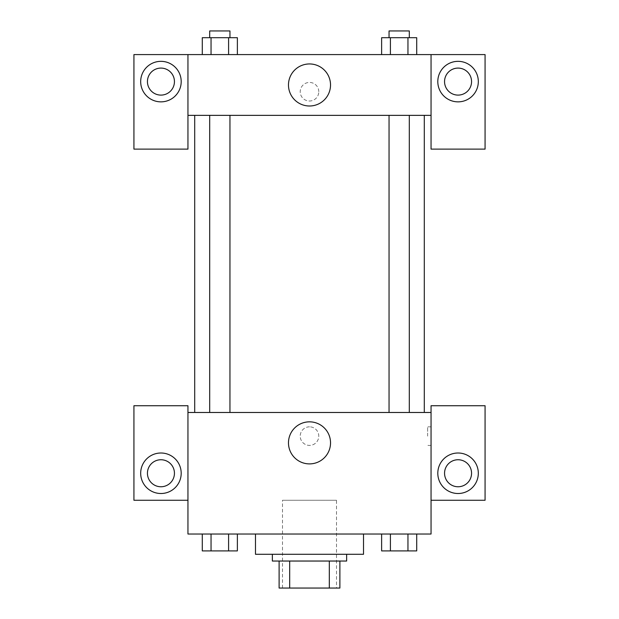 <?xml version="1.0" encoding="UTF-8"?>
<svg xmlns="http://www.w3.org/2000/svg" width="619" height="619" viewBox="0 0 619 619"><rect width="100%" height="100%" fill="white"/><g stroke="black" fill="none" stroke-linecap="round" stroke-linejoin="round"><path stroke-width="0.46" stroke-dasharray="3.1 2.32" d="M336.512 500.268L282.488 500.268L336.512 500.268L336.512 588.05L282.488 588.05L336.512 588.05M289.684 588.05L279.115 588.05L279.115 561.038L289.684 561.038L289.684 588.05L339.885 588.05M329.316 561.038L289.684 561.038L329.316 561.038L329.316 588.05M289.684 561.038L279.115 561.038M272.36 561.038L346.64 561.038M309.5 554.284L272.36 554.284L309.5 554.284M363.523 554.284L255.477 554.284M363.523 534.027L255.477 534.027L363.523 534.027M390.403 550.91L390.403 534.027L390.403 550.91L381.629 550.91L390.403 550.91L390.403 534.027L407.952 534.027L381.629 534.027L416.742 534.027L381.613 534.027L407.952 534.027L407.952 550.91L416.719 550.91L407.952 550.91L416.719 550.91L416.719 534.027L381.613 534.027L381.629 550.91L407.952 550.91L390.403 550.91L407.952 550.91L407.952 534.027L416.719 534.027M202.281 534.027L202.281 550.91L211.048 550.91L202.281 550.91L211.048 550.91L211.048 534.027L228.597 534.027L202.281 534.027L237.387 534.027L202.258 534.027L228.597 534.027L211.048 534.027L211.048 550.91L237.371 550.91L228.597 550.91L237.371 550.91L237.371 534.027L228.597 534.027L237.387 534.027L228.597 534.027L228.597 550.91L211.048 550.91L228.597 550.91L228.597 534.027L211.048 534.027L237.371 534.027M187.952 500.268L187.952 405.724L133.928 405.724L133.928 500.268L187.952 500.268L187.952 534.027L431.048 534.027L431.048 500.268L485.072 500.268L485.072 405.724L431.048 405.724L431.048 500.268M187.952 436.116L187.952 445.401L187.959 436.116M160.94 493.513A20.257 20.257 0 0 0 178.481 463.128A20.257 20.257 0 0 0 143.399 463.128A20.257 20.257 0 0 0 160.94 493.513M174.442 473.256A13.502 13.502 0 0 1 154.185 484.948A13.502 13.502 0 0 1 154.185 461.557A13.502 13.502 0 0 1 174.442 473.256M288.477 442.864A21.023 21.023 0 0 0 320.015 461.078A21.023 21.023 0 0 0 320.015 424.657A21.023 21.023 0 0 0 288.477 442.864M431.048 436.116L431.048 445.401L431.048 436.116M427.644 436.116L427.644 426.831L427.644 436.116M458.06 493.513A20.257 20.257 0 0 0 475.601 463.128A20.257 20.257 0 0 0 440.519 463.128A20.257 20.257 0 0 0 458.06 493.513M471.562 473.256A13.502 13.502 0 0 1 451.305 484.948A13.502 13.502 0 0 1 451.305 461.557A13.502 13.502 0 0 1 471.562 473.256M309.5 426.831A9.285 9.285 0 0 0 301.461 440.759A9.285 9.285 0 0 0 317.539 440.759A9.285 9.285 0 0 0 309.5 426.831A9.285 9.285 0 0 1 317.539 440.759A9.285 9.285 0 0 1 301.461 440.759A9.285 9.285 0 0 1 309.5 426.831M187.952 412.478L431.048 412.478M229.951 412.478L209.694 412.478L229.951 412.478L209.694 412.478L229.951 412.478L229.951 115.358L209.694 115.358L229.951 115.358M409.306 412.478L389.049 412.478L409.306 412.478L389.049 412.478L409.306 412.478L409.306 115.358L389.049 115.358L409.306 115.358M424.294 412.478L194.706 412.478L424.294 412.478M424.294 115.358L194.706 115.358L424.294 115.358M431.048 115.358L187.952 115.358L187.952 149.125L133.928 149.125L133.928 54.588L485.072 54.588L485.072 149.125L431.048 149.125L431.048 54.588M318.785 91.728A9.285 9.285 0 0 0 304.858 83.681A9.285 9.285 0 0 0 304.858 99.767A9.285 9.285 0 0 0 318.785 91.728A9.285 9.285 0 0 1 304.858 99.767A9.285 9.285 0 0 1 304.858 83.681A9.285 9.285 0 0 1 318.785 91.728M174.442 81.592A13.502 13.502 0 0 0 154.185 69.901A13.502 13.502 0 0 0 154.185 93.291A13.502 13.502 0 0 0 174.442 81.592M471.562 81.592A13.502 13.502 0 0 0 451.305 69.901A13.502 13.502 0 0 0 451.305 93.291A13.502 13.502 0 0 0 471.562 81.592M160.94 101.856A20.257 20.257 0 0 0 178.481 71.464A20.257 20.257 0 0 0 143.399 71.464A20.257 20.257 0 0 0 160.94 101.856M458.06 101.856A20.257 20.257 0 0 0 475.601 71.464A20.257 20.257 0 0 0 440.519 71.464A20.257 20.257 0 0 0 458.06 101.856M187.952 54.588L187.952 115.358M237.371 54.588L202.258 54.588L237.387 54.588L211.048 54.588L237.371 54.588L237.371 37.705L228.597 37.705L237.371 37.705L228.597 37.705L228.597 54.588L202.281 54.588L228.597 54.588L228.597 37.705L211.048 37.705L228.597 37.705L228.597 54.588M381.629 54.588L416.742 54.588L381.613 54.588L416.719 54.588L381.629 54.588L381.629 37.705L416.719 37.705L407.952 37.705L407.952 54.588L407.952 37.705L390.403 37.705L390.403 54.588L390.403 37.705L381.629 37.705L416.719 37.705L416.719 54.588M288.477 84.973A21.023 21.023 0 0 0 320.015 103.18A21.023 21.023 0 0 0 320.015 66.767A21.023 21.023 0 0 0 288.477 84.973M431.048 91.728L431.048 101.013L431.041 91.728M187.952 91.728L187.952 101.013L187.959 91.728M409.306 37.705L389.049 37.705L409.306 37.705L389.049 37.705L409.306 37.705L409.306 30.95L389.049 30.95L409.306 30.95L389.049 30.95L389.049 37.705M202.281 54.588L202.281 37.705L211.048 37.705L211.048 54.588L202.281 54.588L211.048 54.588L211.048 37.705L202.281 37.705L228.597 37.705M229.951 37.705L209.694 37.705L229.951 37.705L209.694 37.705L229.951 37.705L229.951 30.95L209.694 30.95L229.951 30.95L209.694 30.95L209.694 37.705M407.952 37.705L407.952 54.588M390.403 37.705L390.403 54.588M211.048 37.705L211.048 54.588M409.306 550.91L389.049 550.91M229.951 550.91L209.694 550.91M407.952 534.027L407.952 550.91M390.403 534.027L381.629 534.027M228.597 534.027L228.597 550.91M211.048 534.027L211.048 550.91M282.488 588.05L282.488 500.268M431.048 426.831L427.644 426.831M431.048 445.401L427.644 445.401M209.694 115.358L209.694 412.478M389.049 115.358L389.049 412.478"/><path stroke-width="0.93" d="M329.316 561.038L329.316 588.05L279.115 588.05L279.115 561.038M329.316 588.05L339.885 588.05L339.885 561.038L339.885 588.05M346.64 554.284L346.64 561.038L272.36 561.038L272.36 554.284M289.684 561.038L289.684 588.05M255.477 534.027L255.477 554.284L363.523 554.284L363.523 534.027M431.048 500.268L485.072 500.268L485.072 405.724L431.048 405.724L431.048 534.027L187.952 534.027L187.952 405.724L133.928 405.724L133.928 500.268L187.952 500.268M160.94 493.513A20.257 20.257 0 0 1 143.399 463.128A20.257 20.257 0 0 1 178.481 463.128A20.257 20.257 0 0 1 160.94 493.513M147.438 473.256A13.502 13.502 0 0 1 160.94 459.747A13.502 13.502 0 0 1 174.442 473.256A13.502 13.502 0 0 1 160.94 486.758A13.502 13.502 0 0 1 147.438 473.256M288.477 442.864A21.023 21.023 0 0 1 320.015 424.657A21.023 21.023 0 0 1 320.015 461.078A21.023 21.023 0 0 1 288.477 442.864M431.048 412.478L187.952 412.478M458.06 493.513A20.257 20.257 0 0 1 440.519 463.128A20.257 20.257 0 0 1 475.601 463.128A20.257 20.257 0 0 1 458.06 493.513M444.558 473.256A13.502 13.502 0 0 1 458.06 459.747A13.502 13.502 0 0 1 471.562 473.256A13.502 13.502 0 0 1 458.06 486.758A13.502 13.502 0 0 1 444.558 473.256M424.294 115.358L424.294 412.478M409.306 412.478L409.306 115.358M229.951 115.358L229.951 412.478M431.048 115.358L431.048 149.125L485.072 149.125L485.072 54.588L431.048 54.588L431.048 115.358L187.952 115.358L187.952 149.125L133.928 149.125L133.928 54.588L187.952 54.588L187.952 115.358M174.442 81.592A13.502 13.502 0 0 1 160.94 95.102A13.502 13.502 0 0 1 147.438 81.592A13.502 13.502 0 0 1 160.94 68.09A13.502 13.502 0 0 1 174.442 81.592M160.94 101.856A20.257 20.257 0 0 1 143.399 71.464A20.257 20.257 0 0 1 178.481 71.464A20.257 20.257 0 0 1 160.94 101.856M471.562 81.592A13.502 13.502 0 0 1 451.305 93.291A13.502 13.502 0 0 1 451.305 69.901A13.502 13.502 0 0 1 471.562 81.592M458.06 101.856A20.257 20.257 0 0 1 440.519 71.464A20.257 20.257 0 0 1 475.601 71.464A20.257 20.257 0 0 1 458.06 101.856M431.048 54.588L187.952 54.588M288.477 84.973A21.023 21.023 0 0 1 320.015 66.767A21.023 21.023 0 0 1 320.015 103.18A21.023 21.023 0 0 1 288.477 84.973M416.719 54.588L416.719 37.705L381.629 37.705L381.629 54.588M407.952 37.705L407.952 54.588M390.403 37.705L390.403 54.588M389.049 37.705L389.049 30.95L409.306 30.95L409.306 37.705M237.371 54.588L237.371 37.705L202.281 37.705L202.281 54.588M228.597 37.705L228.597 54.588M211.048 37.705L211.048 54.588M209.694 37.705L209.694 30.95L229.951 30.95L229.951 37.705M416.719 534.027L416.719 550.91L381.629 550.91L381.629 534.027M407.952 534.027L407.952 550.91M390.403 534.027L390.403 550.91M409.306 550.91L389.049 550.91M237.371 534.027L237.371 550.91L202.281 550.91L202.281 534.027M228.597 534.027L228.597 550.91M211.048 534.027L211.048 550.91M229.951 550.91L209.694 550.91M194.706 115.358L194.706 412.478M389.049 412.478L389.049 115.358M209.694 115.358L209.694 412.478"/></g></svg>
